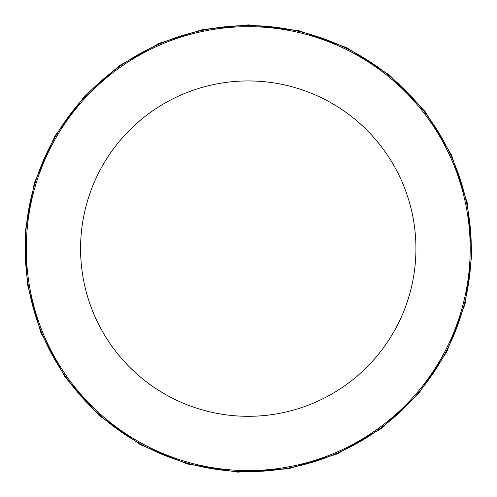 <?xml version="1.0" encoding="UTF-8"?>
<svg xmlns="http://www.w3.org/2000/svg" width="497" height="497" viewBox="0 0 497 497"><rect width="100%" height="100%" fill="white"/><g stroke="black" fill="none" stroke-linecap="round" stroke-linejoin="round"><path stroke-width="0.75" d="M248.251 80.943A167.682 167.682 0 0 1 393.469 332.462A167.682 167.682 0 0 1 103.034 332.462A167.682 167.682 0 0 1 248.251 80.943M248.251 26.676A221.948 221.948 0 0 0 26.304 248.624A221.948 221.948 0 0 0 248.251 470.572A221.948 221.948 0 0 0 470.199 248.624A221.948 221.948 0 0 0 248.251 26.676M248.251 25.589A223.035 223.035 0 0 1 441.404 360.139A223.035 223.035 0 0 1 55.099 360.139A223.035 223.035 0 0 1 248.251 25.589M248.251 24.85L298.784 30.628L346.701 47.669L389.53 75.09L425.065 111.471L451.469 154.94L467.379 203.248L471.964 253.892L464.993 304.276L446.828 351.777L418.412 393.953L381.199 428.619L337.121 453.991L288.453 468.758L237.709 472.15L187.512 463.999L140.446 444.716L98.953 415.312L65.169 377.298L40.847 332.636L27.236 283.632L25.036 232.82L34.368 182.828L54.751 136.234L85.13 95.443L119.578 65.542L159.382 43.251L202.875 29.497L248.251 24.85"/></g></svg>
